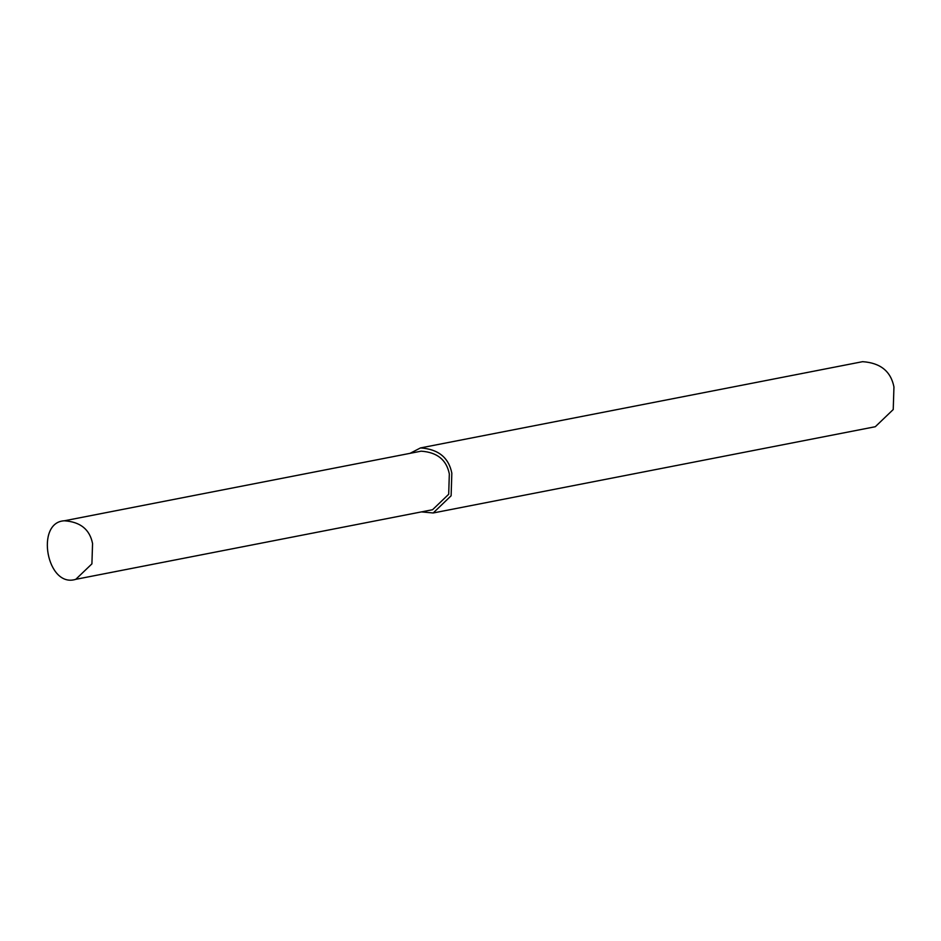 <?xml version="1.0" encoding="UTF-8"?>
<svg xmlns="http://www.w3.org/2000/svg" width="941" height="941" viewBox="0 0 941 941"><rect width="100%" height="100%" fill="white"/><g stroke="black" fill="none" stroke-linecap="round" stroke-linejoin="round"><path stroke-width="1.41" d="M421.439 511.892L433.189 512.974L875.306 426.72L893.232 409.535L893.95 386.951C890.856 371.319 880.411 362.885 862.615 361.673L420.498 447.928L410.017 453.35M433.189 512.974L451.115 495.789L451.833 473.205C448.728 457.561 438.283 449.139 420.498 447.928M75.774 579.327L432.554 509.728L448.692 494.26L449.327 473.923C446.54 459.855 437.142 452.268 421.133 451.174L64.353 520.785C34.935 522.161 46.85 588.537 75.774 579.327L91.912 563.859L92.559 543.533C89.771 529.454 80.373 521.867 64.353 520.785"/></g></svg>
